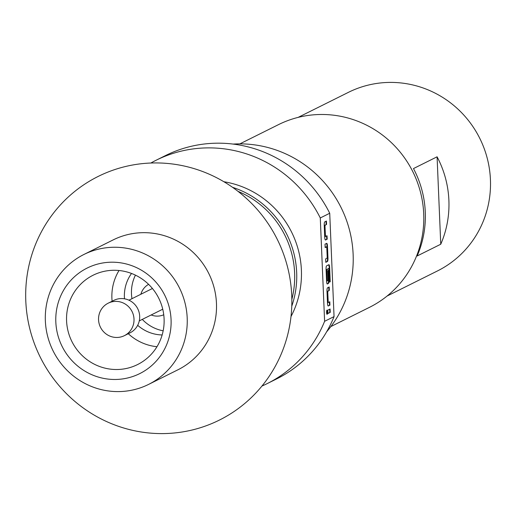 <?xml version="1.0" encoding="UTF-8"?>
<svg xmlns="http://www.w3.org/2000/svg" width="516" height="516" viewBox="0 0 516 516"><rect width="100%" height="100%" fill="white"/><g stroke="black" fill="none" stroke-linecap="round" stroke-linejoin="round"><path stroke-width="0.77" d="M326.854 314.07A2.109 0.445 88.8 0 0 327.034 312.025A2.109 0.445 88.8 0 0 326.776 310.413M326.596 312.451A2.109 0.445 88.8 0 0 327.079 314.341A2.109 0.445 88.8 0 0 327.473 312.019A2.109 0.445 88.8 0 0 326.996 310.129A2.109 0.445 88.8 0 0 326.596 312.451M151.175 314.966A17.009 16.544 -116.5 0 0 157.586 316.121A17.009 16.544 -116.5 0 0 163.746 314.766M128.955 300.189L151.723 288.85A11.565 11.249 63.5 0 1 152.452 288.521M117.035 337.464A18.144 17.647 63.5 0 1 99.124 323.642A18.144 17.647 63.5 0 1 108.192 303.182A18.144 17.647 63.5 0 1 115.526 301.383A18.144 17.647 63.5 0 1 133.438 315.212A18.144 17.647 63.5 0 1 124.369 335.664A18.144 17.647 63.5 0 1 117.035 337.464M108.192 303.182L113.855 300.364A18.144 17.647 63.5 0 1 121.189 298.564A18.144 17.647 63.5 0 1 139.101 312.386A18.144 17.647 63.5 0 1 130.032 332.846L124.369 335.664M326.622 331.827A113.391 110.282 -116.5 0 0 342.043 209.554A113.391 110.282 -116.5 0 0 237.599 143.893A113.391 110.282 -116.5 0 0 233.122 144.08M329.724 213.256L334.052 316.598L324.609 321.3L320.281 217.958L329.724 213.256A124.73 121.312 -116.5 0 0 215.881 143.203A124.73 121.312 -116.5 0 0 165.481 155.58L156.038 160.282A124.73 121.312 -116.5 0 0 150.859 163.024M320.281 217.958A124.73 121.312 -116.5 0 0 206.445 147.905A124.73 121.312 -116.5 0 0 156.038 160.282M330.853 326.57L369.488 307.33A102.052 99.253 -116.5 0 0 420.508 192.268A102.052 99.253 -116.5 0 0 319.746 114.5A102.052 99.253 -116.5 0 0 278.505 124.627L239.863 143.874M298.138 117.384L348.442 92.332A99.781 97.047 63.5 0 1 388.761 82.425A99.781 97.047 63.5 0 1 487.291 158.47A99.781 97.047 63.5 0 1 437.407 270.971L387.103 296.023M223.88 181.735A91.848 89.326 63.5 0 1 291.005 316.514M291.766 306.207A91.848 89.326 -116.5 0 0 232.568 187.334M117.416 369.508A49.891 48.523 -116.5 0 0 137.579 364.554A49.891 48.523 -116.5 0 0 162.521 308.304A49.891 48.523 -116.5 0 0 113.256 270.281A49.891 48.523 -116.5 0 0 93.093 275.234A49.891 48.523 -116.5 0 0 68.151 331.485A49.891 48.523 -116.5 0 0 117.416 369.508M115.906 379.466A58.966 57.347 -116.5 0 0 171.067 319.636A58.966 57.347 -116.5 0 0 110.992 262.205A58.966 57.347 -116.5 0 0 55.825 322.036A58.966 57.347 -116.5 0 0 115.906 379.466M113.256 247.261A72.569 70.582 -116.5 0 0 83.927 254.465A72.569 70.582 -116.5 0 0 47.646 336.284A72.569 70.582 -116.5 0 0 119.306 391.586A72.569 70.582 -116.5 0 0 148.627 384.388A72.569 70.582 -116.5 0 0 184.909 302.563A72.569 70.582 -116.5 0 0 113.256 247.261M148.627 384.388L177.897 369.811A72.569 70.582 -116.5 0 0 214.179 287.993A72.569 70.582 -116.5 0 0 142.526 232.684A72.569 70.582 -116.5 0 0 113.198 239.888L83.927 254.465M153.097 162.959A136.069 132.341 -116.5 0 0 25.8 301.034A136.069 132.341 -116.5 0 0 164.436 433.575A136.069 132.341 -116.5 0 0 291.733 295.5A136.069 132.341 -116.5 0 0 153.097 162.959M291.843 299.403A90.713 88.223 -116.5 0 0 238.044 191.371M119.022 270.507A49.891 48.523 -116.5 0 0 112.107 301.234M128.284 333.717A49.891 48.523 -116.5 0 0 156.967 346.713M131.522 273.461A38.552 37.494 -116.5 0 0 124.485 298.809M137.675 325.299A38.552 37.494 -116.5 0 0 162.147 334.955M135.444 275.144A38.552 37.494 -116.5 0 0 131.98 298.687M142.293 319.391A38.552 37.494 -116.5 0 0 163.166 330.808M413.477 168.564L437.084 156.806A99.781 97.047 63.5 0 1 440.748 244.236L417.141 255.988A99.781 97.047 -116.5 0 0 413.477 168.564M437.084 156.806L440.748 244.236M325.028 236.592L325.473 236.58L324.957 225.44L326.557 224.415L326.415 221.035L324.764 221.854A3.173 0.671 88.8 0 0 324.235 225.344L324.732 237.179A3.173 0.671 88.8 0 0 325.454 240.024A3.173 0.671 88.8 0 0 325.525 240.011L327.176 239.185L327.034 235.806L324.977 236.386L324.519 225.447L326.557 224.415M327.466 246.177A3.173 0.671 88.8 0 0 326.744 243.333A3.173 0.671 88.8 0 0 326.673 243.352L325.022 244.171L325.164 247.557L326.776 246.983L327.234 257.916L325.641 258.942L325.783 262.328L327.434 261.502A3.173 0.671 88.8 0 0 327.963 258.019L327.466 246.177L327.028 246.19A3.173 0.671 88.8 0 0 326.473 243.449M329.64 267.54A3.173 0.671 88.8 0 0 328.911 264.695A3.173 0.671 88.8 0 0 328.847 264.714L326.602 265.83A3.173 0.671 88.8 0 0 326.073 269.32L326.57 281.156A3.173 0.671 88.8 0 0 327.299 284A3.173 0.671 88.8 0 0 327.363 283.987L328.357 283.49A3.173 0.671 88.8 0 0 328.885 280.007L328.479 270.307L327.77 270.661L328.176 280.278L327.279 280.723L326.822 269.784L328.918 268.514L329.531 282.104L330.234 281.749L329.64 267.54L329.195 267.552A3.173 0.671 88.8 0 0 328.647 264.811M327.795 302.55L328.234 302.544L327.725 291.405L329.318 290.379L329.176 286.993L327.525 287.818A3.173 0.671 88.8 0 0 326.996 291.301L327.492 303.144A3.173 0.671 88.8 0 0 328.221 305.988A3.173 0.671 88.8 0 0 328.286 305.975L329.937 305.15L329.795 301.763L328.24 302.544L327.737 302.35L327.279 291.411L329.318 290.379M327.789 310.135L327.931 313.515L330.24 312.367L330.098 308.981L327.789 310.135M261.935 386.065A124.73 121.312 -116.5 0 0 267.243 383.582A124.73 121.312 -116.5 0 0 324.609 321.3M267.243 383.582L276.686 378.879A124.73 121.312 -116.5 0 0 334.052 316.598M162.734 309.174A11.565 11.249 63.5 0 1 162.037 309.561L139.268 320.894M148.602 284.348A17.009 16.544 -116.5 0 0 140.868 294.262M327.918 313.309L330.24 312.367M329.801 312.374L329.666 309.2M328.879 290.385L328.744 287.212M328.041 305.885L329.937 305.15M329.498 305.156L329.363 301.983M329.518 281.897L330.234 281.749M329.795 281.762L329.195 267.552M327.125 283.897L327.912 283.497A3.173 0.671 88.8 0 0 328.44 280.014L328.047 270.526M326.892 280.936L327.325 280.923L326.834 280.73L326.376 269.797L328.473 268.52M325.777 262.122L326.996 261.515A3.173 0.671 88.8 0 0 327.518 258.026L327.028 246.19M325.157 247.351L326.286 246.79M326.112 224.428L325.977 221.248M325.28 239.921L327.176 239.185M326.731 239.198L326.596 236.018M327.737 302.35L328.182 302.337M327.279 291.411L327.725 291.405M327.318 291.166L327.763 291.153M327.912 283.497L328.357 283.49M328.44 280.014L328.885 280.007M326.834 280.73L327.279 280.723M326.376 269.797L326.822 269.784M326.415 269.546L326.854 269.539M327.518 258.026L327.963 258.019M326.996 261.515L327.434 261.502M324.977 236.386L325.422 236.38M324.519 225.447L324.957 225.44M324.558 225.202L324.996 225.189"/></g></svg>
